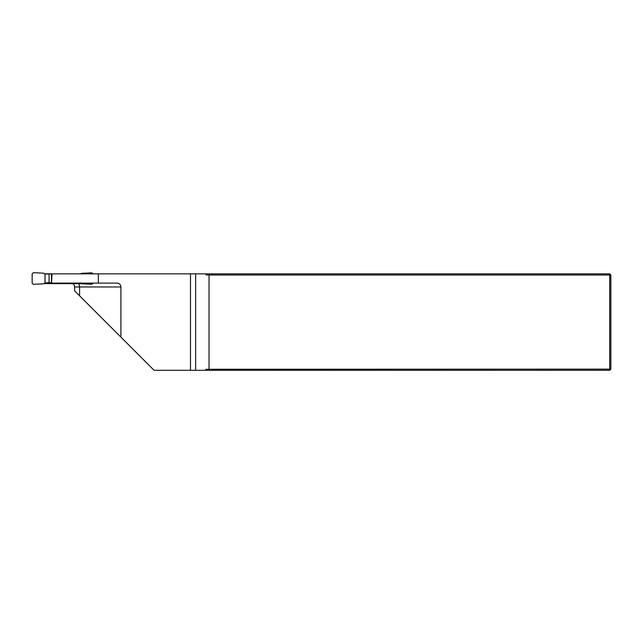 <?xml version="1.0" encoding="UTF-8"?>
<svg xmlns="http://www.w3.org/2000/svg" width="643" height="643" viewBox="0 0 643 643"><rect width="100%" height="100%" fill="white"/><g stroke="black" fill="none" stroke-linecap="round" stroke-linejoin="round"><path stroke-width="0.96" d="M72.514 283.531A3.858 3.858 0 0 1 74.62 286.971L74.62 290.829L120.916 337.117L120.916 286.971A3.858 3.858 0 0 0 117.058 283.113L51.512 283.113L52.035 273.854L98.331 273.854L98.331 283.113M120.916 337.117L154.095 370.296L190.489 370.296L190.489 273.854L98.331 273.854M190.489 273.854L609.693 273.854L610.85 275.011L610.85 369.138L609.693 370.296L190.489 370.296M49.053 273.854L49.053 282.599L45.026 282.96L45.026 274.103L52.035 273.854L44.455 273.854M207.44 370.296L205.969 369.267L205.969 370.296M205.969 369.267L609.693 369.138L609.693 275.011L209.039 275.011L205.969 274.882L207.44 273.854M209.039 369.138L209.039 275.011M205.969 273.854L205.969 274.882M609.693 370.296L609.693 369.138L610.85 369.138M610.85 275.011L609.693 275.011L609.693 273.854M49.053 282.599L51.48 282.599M92.889 283.643L91.861 284.23L81.428 283.82L80.793 283.129L80.793 283.643L44.423 283.619M91.989 284.19L81.468 283.764M91.869 284.174L93.066 283.057L91.869 284.174L87.842 284.013M81.468 283.82L80.793 283.643M80.793 283.129L80.19 282.856M80.793 273.926L81.42 273.347L91.877 272.817L93.066 273.966M43.796 283.828L33.348 284.302L32.15 283.153L32.15 273.854L33.348 272.704L43.748 273.179L45.026 274.103M45.026 282.96L44.423 283.233M79.587 295.788L79.587 286.971L74.62 286.971M120.916 286.971L79.587 286.971A3.858 2.202 -90 0 0 78.382 283.531M195.633 273.854L195.633 370.296M45.106 283.531L45.106 282.952M80.11 283.531L80.11 283.113M51.48 283.129L51.48 273.894"/></g></svg>
